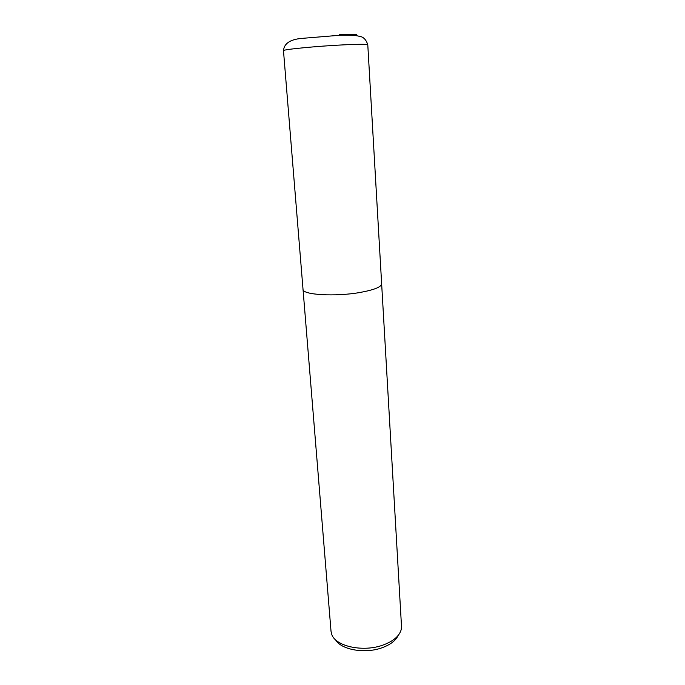 <?xml version="1.0" encoding="UTF-8"?>
<svg xmlns="http://www.w3.org/2000/svg" width="685" height="685" viewBox="0 0 685 685"><rect width="100%" height="100%" fill="white"/><g stroke="black" fill="none" stroke-linecap="round" stroke-linejoin="round"><path stroke-width="1.03" d="M303.018 289.258L331.026 631.287L331.78 634.473C335.582 646.392 363.247 652.411 383.035 645.056C393.336 641.237 399.389 636.091 401.204 629.618L401.504 626.355L381.639 283.761M303.018 289.301C302.111 294.875 335.393 296.922 360.25 292.435C374.181 289.875 381.314 286.998 381.648 283.804L367.785 44.79C367.203 44.114 359.36 44.131 344.247 44.825C317.266 46.092 281.895 49.551 283.479 50.681L303.018 289.301C302.119 294.875 335.393 296.922 360.25 292.435C374.181 289.875 381.314 286.998 381.648 283.804M335.573 639.807C341.113 649.791 364.994 654.072 382.042 647.762C390.356 644.722 395.742 640.612 398.19 635.432M339.452 34.524C354.702 33.976 359.899 34.319 355.044 35.56M283.479 50.681C284.095 43.54 290.123 39.447 301.554 38.411L340.865 35.175C350.335 35.046 356.483 35.423 359.291 36.314C363.273 36.699 366.107 39.524 367.785 44.79"/></g></svg>
